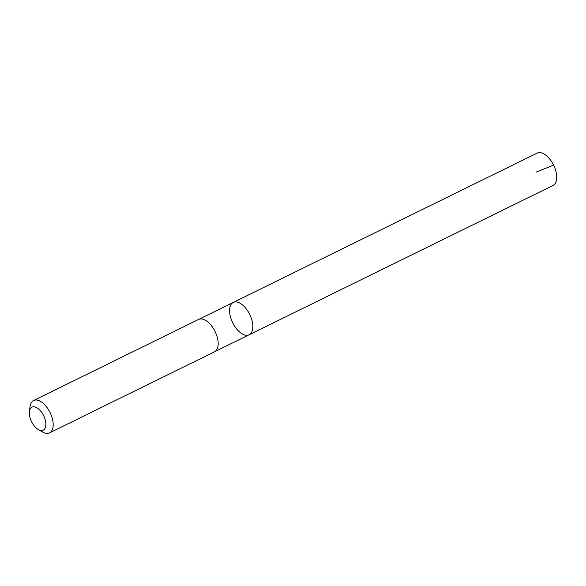 <?xml version="1.0" encoding="UTF-8"?>
<svg xmlns="http://www.w3.org/2000/svg" width="586" height="586" viewBox="0 0 586 586"><rect width="100%" height="100%" fill="white"/><g stroke="black" fill="none" stroke-linecap="round" stroke-linejoin="round"><path stroke-width="0.88" d="M252.844 326.248A18.02 9.471 63.8 0 1 249.16 334.767A18.02 9.471 63.8 0 1 232.715 322.776A18.02 9.471 63.8 0 1 233.265 302.42A18.02 9.471 63.8 0 1 245.717 308.17A18.02 9.471 63.8 0 1 252.844 326.248A18.02 9.471 63.8 0 1 249.16 334.767L553.016 185.476A18.027 9.471 -116.2 0 0 556.7 176.943A18.027 9.471 -116.2 0 0 549.573 158.865A18.027 9.471 -116.2 0 0 537.113 153.114L233.265 302.42A18.02 9.471 63.8 0 1 245.717 308.17A18.02 9.471 63.8 0 1 252.844 326.248M38.288 429.545L42.551 432.014A18.027 9.471 -116.2 0 0 49.502 432.886L214.483 351.82A18.027 9.471 -116.2 0 0 215.033 331.464A18.027 9.471 -116.2 0 0 198.581 319.458L33.6 400.524A18.027 9.471 -116.2 0 0 30.047 406.559L29.395 411.445A12.826 6.739 -116.2 0 0 29.3 413.218A12.826 6.739 -116.2 0 0 38.288 429.545A12.826 6.739 -116.2 0 0 45.855 424.279A12.826 6.739 -116.2 0 0 38.185 408.669A12.826 6.739 -116.2 0 0 29.395 411.445M49.502 432.886A18.027 9.471 -116.2 0 0 50.052 412.529A18.027 9.471 -116.2 0 0 33.6 400.524M535.963 172.189L553.338 165.23M214.718 351.695L249.16 334.767M198.822 319.348L233.265 302.42"/></g></svg>
